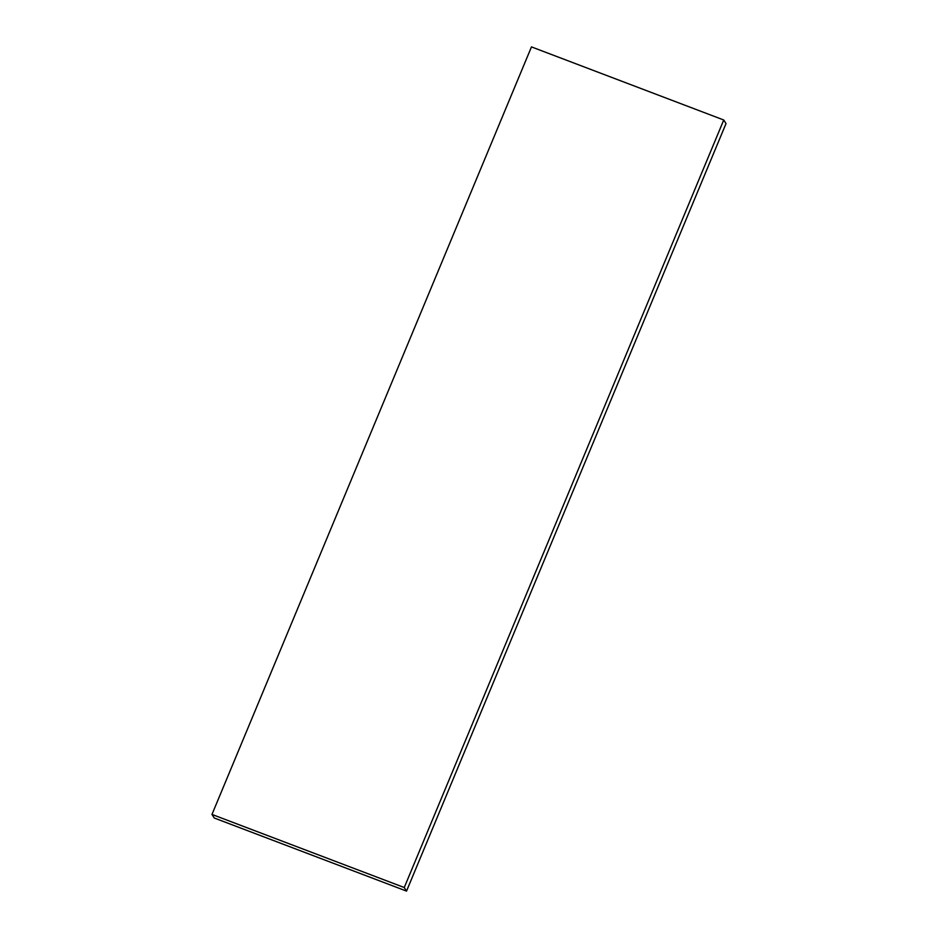 <?xml version="1.0" encoding="UTF-8"?>
<svg xmlns="http://www.w3.org/2000/svg" width="938" height="938" viewBox="0 0 938 938"><rect width="100%" height="100%" fill="white"/><g stroke="black" fill="none" stroke-linecap="round" stroke-linejoin="round"><path stroke-width="1.41" d="M214.251 818.006L406.529 891.1L404.255 887.524L211.976 814.43L214.251 818.006M404.255 887.524L723.749 119.994L726.024 123.57L406.529 891.1M723.749 119.994L531.471 46.9L211.976 814.43"/></g></svg>
